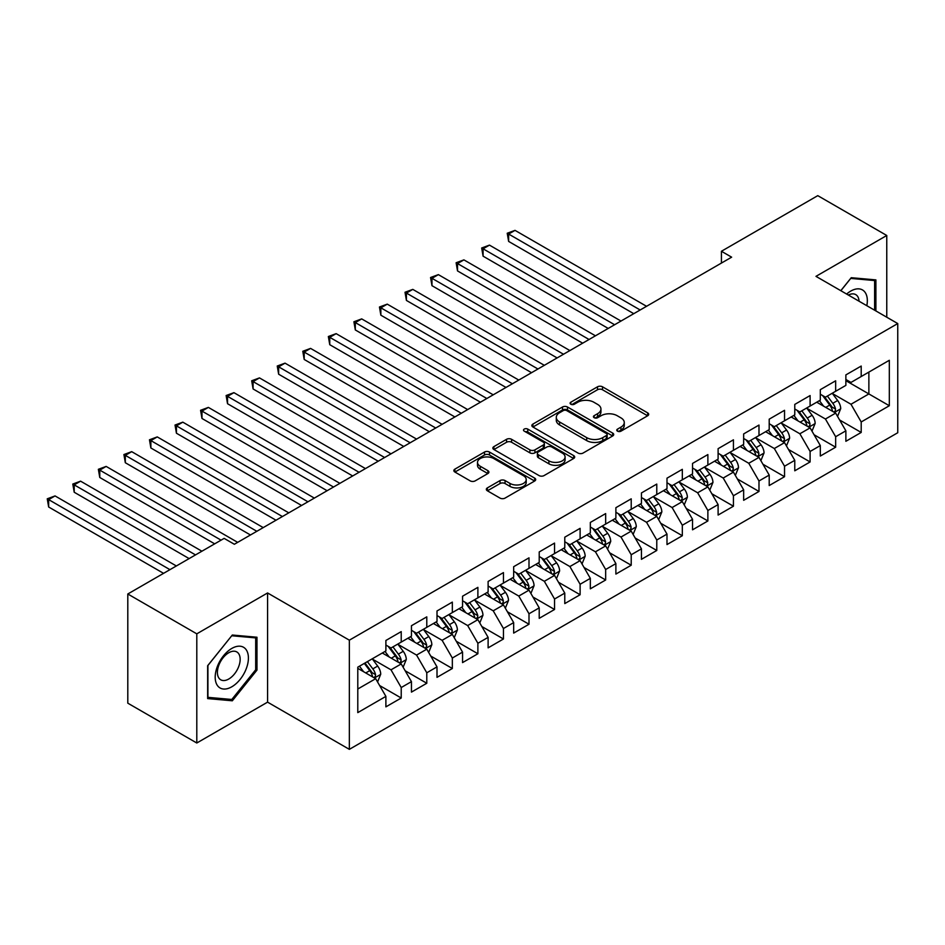 <?xml version="1.0" encoding="UTF-8"?>
<svg xmlns="http://www.w3.org/2000/svg" width="945" height="945" viewBox="0 0 945 945"><rect width="100%" height="100%" fill="white"/><g stroke="black" fill="none" stroke-linecap="round" stroke-linejoin="round"><path stroke-width="1.42" d="M617.487 431.156A2.481 1.429 0 0 0 621.007 431.156L647.656 415.776A3.544 2.044 0 0 0 648.695 414.323A3.544 2.044 0 0 0 647.656 412.87L602.508 386.812A3.544 2.044 0 0 0 597.488 386.812L570.839 402.192A2.481 1.429 0 0 0 570.107 403.208A2.481 1.429 0 0 0 570.839 404.224A2.481 1.429 0 0 0 574.347 404.224L577.797 402.227A11.352 6.556 0 0 1 593.85 402.227L597.606 404.401A11.352 6.556 0 0 1 600.937 409.031A11.352 6.556 0 0 1 597.606 413.674L594.169 415.658A2.481 1.429 0 0 0 593.436 416.674A2.481 1.429 0 0 0 594.169 417.69A2.481 1.429 0 0 0 597.677 417.69L601.126 415.694A11.352 6.556 0 0 1 617.179 415.694L620.936 417.867A11.352 6.556 0 0 1 624.267 422.51A11.352 6.556 0 0 1 620.936 427.14L617.487 429.136A2.481 1.429 0 0 0 616.766 430.14A2.481 1.429 0 0 0 617.487 431.156L617.487 429.136M487.372 487.892A3.544 2.044 0 0 0 486.332 489.333A3.544 2.044 0 0 0 487.372 490.786L500.035 498.098A3.544 2.044 0 0 0 505.055 498.098L534.657 481.017A3.544 2.044 0 0 0 535.697 479.564A3.544 2.044 0 0 0 534.657 478.111L489.498 452.053A3.544 2.044 0 0 0 484.49 452.053L454.888 469.133A3.544 2.044 0 0 0 453.848 470.586A3.544 2.044 0 0 0 454.888 472.027L470.185 480.863A3.544 2.044 0 0 0 475.205 480.863L487.868 473.551A3.544 2.044 0 0 0 488.908 472.11A3.544 2.044 0 0 0 487.868 470.657L480.284 466.275A9.485 5.481 0 0 1 477.508 462.4A9.485 5.481 0 0 1 483.367 457.345A9.485 5.481 0 0 1 493.703 458.526L523.424 475.689A9.485 5.481 0 0 1 526.211 479.564A9.485 5.481 0 0 1 520.352 484.62A9.485 5.481 0 0 1 510.005 483.438L505.055 480.58A3.544 2.044 0 0 0 500.035 480.58L487.372 487.892L487.372 490.786M196.796 633.835L196.796 743.006L267.577 702.147L267.577 592.964L196.796 633.835L127.799 593.992L224.142 538.378L234.36 544.273L731.643 257.17L721.425 251.264L721.425 263.076M267.577 592.964L349.355 640.178L897.75 323.556L897.75 432.739L349.355 749.35L349.355 640.178M886.764 317.213L886.764 235.482L815.972 276.353L897.75 323.556M886.764 235.482L817.768 195.65L721.425 251.264M578.045 453.057A3.544 2.044 0 0 0 583.065 453.057L612.667 435.976A3.544 2.044 0 0 0 613.707 434.523A3.544 2.044 0 0 0 612.667 433.082L567.508 407.011A3.544 2.044 0 0 0 562.499 407.011L532.897 424.092A3.544 2.044 0 0 0 531.858 425.545A3.544 2.044 0 0 0 532.897 426.998L578.045 453.057M525.231 431.7A2.481 1.429 0 0 1 527.759 432.042L527.759 429.089L573.662 455.596A3.544 2.044 0 0 1 574.702 457.049A3.544 2.044 0 0 1 573.662 458.49L544.06 475.583A3.544 2.044 0 0 1 539.04 475.583L493.892 449.513L493.892 446.619A3.544 2.044 0 0 0 492.853 448.06A3.544 2.044 0 0 0 493.892 449.513M493.892 446.619L506.555 439.307A3.544 2.044 0 0 1 511.576 439.307L529.885 449.879A3.544 2.044 0 0 0 534.905 449.879L543.304 445.024A3.544 2.044 0 0 0 544.344 443.571A3.544 2.044 0 0 0 543.304 442.13L524.239 431.121A2.481 1.429 0 0 1 523.518 430.105A2.481 1.429 0 0 1 525.054 428.782A2.481 1.429 0 0 1 527.759 429.089M845.87 380.658L868.868 393.935L868.868 372.106L889.316 360.293L861.202 376.523L861.202 366.058L845.87 374.905L845.87 385.383L835.652 391.277L835.652 380.8L820.319 389.659L820.319 400.137L810.101 406.031L810.101 395.553L794.769 404.413L794.769 414.89L784.539 420.785L784.539 410.307L769.206 419.167L769.206 429.644L758.989 435.539L758.989 425.061L743.656 433.92L743.656 444.398L733.438 450.292L733.438 439.815L718.105 448.674L718.105 459.152L707.876 465.046L707.876 454.569L692.543 463.428L692.543 473.906L682.325 479.8L682.325 469.322L666.993 478.182L666.993 488.659L656.775 494.554L656.775 484.076L641.442 492.936L641.442 503.413L631.213 509.308L631.213 498.83L615.88 507.689L615.88 518.167L605.662 524.062L605.662 513.584L590.33 522.443L590.33 532.921L580.112 538.815L580.112 528.338L564.779 537.197L564.779 547.675L554.55 553.569L554.55 543.091L539.217 551.951L539.217 562.429L528.999 568.323L528.999 557.845L513.667 566.705L513.667 577.182L503.449 583.077L503.449 572.599L488.116 581.458L488.116 591.936L477.886 597.831L477.886 587.353L462.554 596.212L462.554 606.69L452.336 612.584L452.336 602.107L437.003 610.966L437.003 621.444L426.786 627.338L426.786 616.861L411.453 625.72L411.453 636.186L401.223 642.092L401.223 631.614L385.891 640.474L385.891 650.94L357.789 667.17L357.789 712.613L385.891 696.382L375.673 678.687L357.789 668.351M889.316 360.293L889.316 405.736L861.202 421.966L850.984 404.259L832.462 393.569M839.609 419.982L861.202 432.444L861.202 421.966M861.202 432.444L845.87 441.291L845.87 430.825L835.652 436.72L825.434 419.013L806.9 408.323M814.058 434.735L835.652 447.198L835.652 436.72M835.652 447.198L820.319 456.045L820.319 445.579L810.101 451.474L799.872 433.767L781.35 423.077M788.508 449.489L810.101 461.951L810.101 451.474M810.101 461.951L794.769 470.799L794.769 460.333L784.539 466.228L774.321 448.521L755.799 437.83M762.946 464.243L784.539 476.705L784.539 466.228M784.539 476.705L769.206 485.553L769.206 475.087L758.989 480.981L748.771 463.274L730.237 452.584M737.395 478.997L758.989 491.459L758.989 480.981M758.989 491.459L743.656 500.307L743.656 489.841L733.438 495.735L723.208 478.028L704.686 467.338M711.845 493.751L733.438 506.213L733.438 495.735M733.438 506.213L718.105 515.06L718.105 504.595L707.876 510.489L697.658 492.782L679.136 482.092M686.283 508.505L707.876 520.967L707.876 510.489M707.876 520.967L692.543 529.814L692.543 519.348L682.325 525.243L672.108 507.536L653.574 496.846M660.732 523.258L682.325 535.72L682.325 525.243M682.325 535.72L666.993 544.568L666.993 534.102L656.775 539.997L646.545 522.29L628.023 511.599M635.182 538.012L656.775 550.474L656.775 539.997M656.775 550.474L641.442 559.322L641.442 548.856L631.213 554.75L620.995 537.043L602.473 526.353M609.62 552.766L631.213 565.228L631.213 554.75M631.213 565.228L615.88 574.076L615.88 563.61L605.662 569.504L595.444 551.797L576.911 541.107M584.069 567.52L605.662 579.982L605.662 569.504M605.662 579.982L590.33 588.829L590.33 578.364L580.112 584.258L569.882 566.551L551.36 555.861M558.519 582.274L580.112 594.736L580.112 584.258M580.112 594.736L564.779 603.583L564.779 593.117L554.55 599.012L544.332 581.305L525.81 570.615M532.956 597.027L554.55 609.49L554.55 599.012M554.55 609.49L539.217 618.337L539.217 607.859L528.999 613.766L518.781 596.059L500.248 585.368M507.406 611.769L528.999 624.243L528.999 613.766M528.999 624.243L513.667 633.091L513.667 622.613L503.449 628.519L493.219 610.813L474.697 600.122M481.856 626.523L503.449 638.997L503.449 628.519M503.449 638.997L488.116 647.845L488.116 637.367L477.886 643.273L467.669 625.566L449.147 614.876M456.293 641.277L477.886 653.751L477.886 643.273M477.886 653.751L462.554 662.599L462.554 652.121L452.336 658.027L442.118 640.32L423.584 629.63M430.743 656.031L452.336 668.505L452.336 658.027M452.336 668.505L437.003 677.352L437.003 666.875L426.786 672.781L416.556 655.074L398.034 644.384M405.192 670.785L426.786 683.259L426.786 672.781M426.786 683.259L411.453 692.106L411.453 681.628L401.223 687.535L391.006 669.828L372.484 659.137M379.63 685.538L401.223 698.012L401.223 687.535M401.223 698.012L385.891 706.86L385.891 696.382M385.891 645.045L391.006 647.998L401.223 642.092M357.789 689.011L375.673 678.687M411.453 630.291L416.556 633.245L426.786 627.338M391.006 669.828L401.223 663.933L382.323 653.007M411.453 681.628L401.223 663.933M437.003 615.538L442.118 618.491L452.336 612.584M416.556 655.074L426.786 649.18L407.874 638.253M437.003 666.875L426.786 649.18M462.554 600.784L467.669 603.737L477.886 597.831M442.118 640.32L452.336 634.426L433.424 623.499M462.554 652.121L452.336 634.426M488.116 586.03L493.219 588.983L503.449 583.077M467.669 625.566L477.886 619.672L458.986 608.745M488.116 637.367L477.886 619.672M513.667 571.276L518.781 574.229L528.999 568.323M493.219 610.813L503.449 604.918L484.537 593.992M513.667 622.613L503.449 604.918M539.217 556.522L544.332 559.475L554.55 553.569M518.781 596.059L528.999 590.164L510.087 579.238M539.217 607.859L528.999 590.164M564.779 541.768L569.882 544.722L580.112 538.815M544.332 581.305L554.55 575.41L535.65 564.484M564.779 593.117L554.55 575.41M590.33 527.015L595.444 529.968L605.662 524.062M569.882 566.551L580.112 560.657L561.2 549.73M590.33 578.364L580.112 560.657M615.88 512.261L620.995 515.214L631.213 509.308M595.444 551.797L605.662 545.903L586.75 534.976M615.88 563.61L605.662 545.903M641.442 497.507L646.545 500.46L656.775 494.554M620.995 537.043L631.213 531.149L612.313 520.222M641.442 548.856L631.213 531.149M666.993 482.753L672.108 485.706L682.325 479.8M646.545 522.29L656.775 516.395L637.863 505.469M666.993 534.102L656.775 516.395M692.543 467.999L697.658 470.953L707.876 465.046M672.108 507.536L682.325 501.641L663.414 490.715M692.543 519.348L682.325 501.641M718.105 453.246L723.208 456.199L733.438 450.292M697.658 492.782L707.876 486.888L688.976 475.973M718.105 504.595L707.876 486.888M743.656 438.492L748.771 441.445L758.989 435.539M723.208 478.028L733.438 472.134L714.526 461.219M743.656 489.841L733.438 472.134M769.206 423.738L774.321 426.691L784.539 420.785M748.771 463.274L758.989 457.38L740.077 446.465M769.206 475.087L758.989 457.38M794.769 408.984L799.872 411.937L810.101 406.031M774.321 448.521L784.539 442.626L765.639 431.711M794.769 460.333L784.539 442.626M820.319 394.23L825.434 397.183L835.652 391.277M799.872 433.767L810.101 427.872L791.189 416.958M820.319 445.579L810.101 427.872M845.87 379.477L850.984 382.43L861.202 376.523M825.434 419.013L835.652 413.119L816.74 402.204M845.87 430.825L835.652 413.119M127.799 593.992L127.799 703.174L196.796 743.006M267.577 702.147L349.355 749.35M850.984 404.259L868.868 393.935L889.316 405.736M875.897 310.952L875.897 279.897L851.244 277.7L840.802 290.682M256.969 670.111L256.969 637.237L232.316 635.028L207.652 665.705L207.652 698.591L232.316 700.788L256.969 670.111L255.693 669.379M618.479 431.511L620.936 430.093A11.352 6.556 0 0 0 624.267 425.451L624.267 422.51M600.937 409.031L600.937 411.985A11.352 6.556 0 0 1 597.606 416.627L595.161 418.044M647.608 415.8L602.508 389.753A3.544 2.044 0 0 0 597.488 389.753L571.831 404.578M612.62 435.999L567.508 409.965A3.544 2.044 0 0 0 562.499 409.965L532.945 427.022L532.897 424.092M606.395 435.539A2.481 1.429 0 0 0 607.115 434.523A2.481 1.429 0 0 0 606.395 433.507L566.764 410.626A2.481 1.429 0 0 0 563.244 410.626L559.605 412.729A11.352 6.556 0 0 0 556.286 417.359A11.352 6.556 0 0 0 559.605 422.002L586.703 437.641A11.352 6.556 0 0 0 602.756 437.641L606.395 435.539L606.395 438.492A2.481 1.429 0 0 0 607.115 437.476L607.115 434.523M556.286 417.359L556.286 420.312A11.352 6.556 0 0 0 559.605 424.955L559.605 422.002M606.395 438.492L602.756 440.594A11.352 6.556 0 0 1 586.703 440.594L559.605 424.955M493.94 449.536L506.555 442.26L506.555 439.307M544.344 443.571L544.344 446.524A3.544 2.044 0 0 1 543.304 447.977L534.905 452.832A3.544 2.044 0 0 1 529.885 452.832L511.576 442.26A3.544 2.044 0 0 0 506.555 442.26M527.759 432.042L573.615 458.514M548.891 460.841A9.485 5.481 0 0 0 559.227 462.034A9.485 5.481 0 0 0 565.086 456.967A9.485 5.481 0 0 0 562.31 453.092L551.833 447.056A3.544 2.044 0 0 0 546.824 447.056L538.414 451.899A3.544 2.044 0 0 0 537.374 453.352A3.544 2.044 0 0 0 538.414 454.805L548.891 460.841L548.891 463.794A9.485 5.481 0 0 0 559.227 464.987A9.485 5.481 0 0 0 565.086 459.92L565.086 456.967M537.374 453.352L537.374 456.305A3.544 2.044 0 0 0 538.414 457.746L538.414 454.805M548.891 463.794L538.414 457.746M526.211 479.564L526.211 482.517A9.485 5.481 0 0 1 520.352 487.573A9.485 5.481 0 0 1 510.005 486.391L505.055 483.533A3.544 2.044 0 0 0 500.035 483.533L487.419 490.809M477.508 462.4L477.508 465.353A9.485 5.481 0 0 0 480.284 469.228L480.284 466.275M487.821 473.575L480.284 469.228M534.61 481.04L489.498 454.994A3.544 2.044 0 0 0 484.49 454.994L454.935 472.063M229.706 699.288L232.316 700.788M837.542 416.391L840.707 408.665A9.58 5.528 -120 0 0 837.66 400.503L832.226 393.262M823.579 406.149L819.445 400.633M817.519 402.653L817.047 402.027M646.545 306.298L515.025 230.367L508.634 234.053L508.634 241.424L633.776 313.681M833.844 412.079L835.333 410.744L835.545 409.067A9.58 5.528 -120 0 0 832.805 403.314L827.371 396.061M824.276 396.51L830.974 405.464A4.879 2.811 60 0 1 831.86 406.941L835.545 409.067M822.587 395.542L829.734 405.074A9.58 5.528 60 0 1 832.474 410.839L832.663 411.394M508.634 241.424L507.229 233.238L640.167 309.984M507.229 233.238L515.025 230.367M811.991 431.144L815.157 423.419A9.58 5.528 -120 0 0 812.098 415.257L806.676 408.016M798.017 420.903L793.894 415.387M791.969 417.406L791.497 416.769M620.995 321.052L489.463 245.121L483.084 248.807L483.084 256.178L608.214 328.435M808.294 426.833L809.782 425.498L809.983 423.821A9.58 5.528 -120 0 0 807.243 418.068L801.821 410.815M798.714 411.264L805.423 420.218A4.879 2.811 60 0 1 806.309 421.694L809.983 423.821M797.037 410.295L804.183 419.828A9.58 5.528 60 0 1 806.924 425.593L807.113 426.148M483.084 256.178L481.678 247.992L614.604 324.737M481.678 247.992L489.463 245.121M786.441 445.898L789.607 438.173A9.58 5.528 -120 0 0 786.547 430.01L781.113 422.769M772.467 435.657L768.344 430.14M766.407 432.16L765.946 431.522M595.444 335.806L463.912 259.875L457.522 263.56L457.522 270.931L582.663 343.189M782.743 441.587L784.22 440.252L784.433 438.574A9.58 5.528 -120 0 0 781.692 432.822L776.258 425.569M773.164 426.018L779.873 434.972A4.879 2.811 60 0 1 780.759 436.448L784.433 438.574M771.474 425.049L778.621 434.582A9.58 5.528 60 0 1 781.361 440.346L781.562 440.902M457.522 270.931L456.116 262.745L589.054 339.491M456.116 262.745L463.912 259.875M866.825 305.707A23.495 13.561 120 0 0 865.112 292.383A23.495 13.561 120 0 0 846.637 294.049M859.052 301.219A16.077 9.285 120 0 0 857.552 296.281A16.077 9.285 120 0 0 855.745 294.616A16.077 9.285 120 0 0 848.362 295.053M850.677 278.397L874.621 280.559L874.621 310.208M873.038 279.649L874.621 280.559M840.849 290.717L850.724 278.421M217.421 685.515A23.495 13.561 120 0 0 240.113 679.431A23.495 13.561 120 0 0 246.184 649.723A23.495 13.561 120 0 0 223.492 655.806A23.495 13.561 120 0 0 217.421 685.515M218.933 678.12A16.077 9.285 120 0 0 220.74 679.798A16.077 9.285 120 0 0 235.707 672.297A16.077 9.285 120 0 0 238.624 653.621A16.077 9.285 120 0 0 236.817 651.944A16.077 9.285 120 0 0 221.851 659.445A16.077 9.285 120 0 0 218.933 678.12M231.808 635.761L255.693 637.899L255.693 669.757L231.808 699.477L207.912 697.339L207.912 665.481L231.749 635.725M254.11 636.977L255.693 637.899M760.879 460.652L764.044 452.927A9.58 5.528 -120 0 0 760.997 444.764L755.563 437.523M746.916 450.411L742.782 444.894M740.856 446.914L740.384 446.276M569.882 350.56L438.362 274.629L431.971 278.314L431.971 285.685L557.113 357.942M757.181 456.34L758.67 455.006L758.882 453.328A9.58 5.528 -120 0 0 756.142 447.564L750.708 440.323M747.613 440.772L754.311 449.726A4.879 2.811 60 0 1 755.197 451.202L758.882 453.328M745.924 439.803L753.07 449.336A9.58 5.528 60 0 1 755.811 455.1L756 455.655M431.971 285.685L430.566 277.499L563.504 354.245M430.566 277.499L438.362 274.629M735.328 475.406L738.494 467.68A9.58 5.528 -120 0 0 735.434 459.518L730.012 452.277M721.354 465.164L717.231 459.648M715.306 461.668L714.833 461.03M544.332 365.313L412.8 289.383L406.421 293.068L406.421 300.439L531.551 372.696M731.631 471.094L733.119 469.759L733.32 468.082A9.58 5.528 -120 0 0 730.579 462.318L725.158 455.077M722.051 455.525L728.76 464.479A4.879 2.811 60 0 1 729.646 465.956L733.32 468.082M720.374 454.557L727.52 464.089A9.58 5.528 60 0 1 730.261 469.854L730.45 470.409M406.421 300.439L405.015 292.253L537.941 368.999M405.015 292.253L412.8 289.383M709.778 490.16L712.943 482.434A9.58 5.528 -120 0 0 709.884 474.272L704.45 467.031M695.803 479.918L691.681 474.402M689.744 476.422L689.283 475.784M518.781 380.067L387.249 304.136L380.859 307.822L380.859 315.193L506 387.45M706.08 485.848L707.557 484.513L707.77 482.836A9.58 5.528 -120 0 0 705.029 477.071L699.595 469.83M696.5 470.279L703.21 479.233A4.879 2.811 60 0 1 704.096 480.71L707.77 482.836M694.811 469.311L701.958 478.843A9.58 5.528 60 0 1 704.698 484.608L704.899 485.163M380.859 315.193L379.453 307.007L512.391 383.753M379.453 307.007L387.249 304.136M684.215 504.913L687.381 497.188A9.58 5.528 -120 0 0 684.334 489.026L678.9 481.785M670.253 494.672L666.119 489.156M664.193 491.176L663.721 490.538M493.219 394.821L361.699 318.89L355.308 322.576L355.308 329.947L480.45 402.204M680.518 500.602L682.006 499.267L682.219 497.59A9.58 5.528 -120 0 0 679.479 491.825L674.045 484.584M670.95 485.033L677.648 493.987A4.879 2.811 60 0 1 678.534 495.463L682.219 497.59M669.261 484.064L676.407 493.597A9.58 5.528 60 0 1 679.148 499.362L679.337 499.917M355.308 329.947L353.902 321.761L486.84 398.506M353.902 321.761L361.699 318.89M658.665 519.667L661.831 511.942A9.58 5.528 -120 0 0 658.771 503.779L653.349 496.538M644.691 509.414L640.568 503.909M638.643 505.918L638.17 505.291M467.669 409.575L336.136 333.644L329.758 337.33L329.758 344.701L454.888 416.958M654.968 515.356L656.456 514.021L656.657 512.344A9.58 5.528 -120 0 0 653.916 506.579L648.494 499.338M645.388 499.787L652.097 508.741A4.879 2.811 60 0 1 652.983 510.217L656.657 512.344M643.71 498.818L650.857 508.351A9.58 5.528 60 0 1 653.597 514.115L653.786 514.671M329.758 344.701L328.352 336.514L461.278 413.26M328.352 336.514L336.136 333.644M633.115 534.421L636.28 526.684A9.58 5.528 -120 0 0 633.221 518.533L627.787 511.292M619.14 524.168L615.018 518.663M613.081 520.671L612.62 520.045M442.118 424.329L310.586 348.398L304.195 352.083L304.195 359.454L429.337 431.711M629.417 530.11L630.894 528.775L631.106 527.097A9.58 5.528 -120 0 0 628.366 521.333L622.932 514.092M619.837 514.541L626.547 523.495A4.879 2.811 60 0 1 627.433 524.971L631.106 527.097M618.148 513.572L625.295 523.105A9.58 5.528 60 0 1 628.035 528.869L628.236 529.424M304.195 359.454L302.79 351.268L435.728 428.014M302.79 351.268L310.586 348.398M607.552 549.175L610.718 541.438A9.58 5.528 -120 0 0 607.67 533.287L602.237 526.046M593.59 538.922L589.456 533.417M587.53 535.425L587.058 534.799M416.556 439.082L285.036 363.152L278.645 366.837L278.645 374.208L403.787 446.465M603.855 544.863L605.343 543.529L605.556 541.851A9.58 5.528 -120 0 0 602.815 536.087L597.382 528.846M594.287 529.294L600.985 538.248A4.879 2.811 60 0 1 601.87 539.725L605.556 541.851M592.598 528.326L599.744 537.859A9.58 5.528 60 0 1 602.485 543.623L602.674 544.178M278.645 374.208L277.239 366.022L410.177 442.768M277.239 366.022L285.036 363.152M582.002 563.929L585.168 556.192A9.58 5.528 -120 0 0 582.108 548.041L576.686 540.8M568.028 553.675L563.905 548.171M561.98 550.179L561.507 549.553M391.006 453.836L259.473 377.906L253.095 381.591L253.095 388.962L378.224 461.219M578.305 559.617L579.793 558.271L579.994 556.605A9.58 5.528 -120 0 0 577.253 550.84L571.831 543.599M568.725 544.048L575.434 553.002A4.879 2.811 60 0 1 576.32 554.479L579.994 556.605M567.047 543.08L574.194 552.612A9.58 5.528 60 0 1 576.934 558.377L577.123 558.932M253.095 388.962L251.689 380.776L384.615 457.522M251.689 380.776L259.473 377.906M556.451 578.683L559.617 570.945A9.58 5.528 -120 0 0 556.558 562.795L551.124 555.554M542.477 568.429L538.355 562.925M536.417 564.933L535.957 564.307M365.455 468.59L233.923 392.659L227.532 396.345L227.532 403.716L352.674 475.961M552.754 574.359L554.231 573.024L554.443 571.359A9.58 5.528 -120 0 0 551.703 565.594L546.269 558.353M543.174 558.802L549.884 567.756A4.879 2.811 60 0 1 550.77 569.233L554.443 571.359M541.485 557.833L548.632 567.366A9.58 5.528 60 0 1 551.372 573.131L551.573 573.686M227.532 403.716L226.127 395.53L359.065 472.276M226.127 395.53L233.923 392.659M530.889 593.436L534.055 585.699A9.58 5.528 -120 0 0 531.007 577.549L525.574 570.308M516.927 583.183L512.792 577.678M510.867 579.687L510.394 579.061M339.893 483.344L208.373 407.401L201.982 411.099L201.982 418.47L327.124 490.715M527.192 589.113L528.68 587.778L528.893 586.113A9.58 5.528 -120 0 0 526.152 580.348L520.719 573.107M517.624 573.556L524.321 582.51A4.879 2.811 60 0 1 525.207 583.986L528.893 586.113M515.935 572.587L523.081 582.12A9.58 5.528 60 0 1 525.822 587.885L526.011 588.44M201.982 418.47L200.576 410.284L333.514 487.029M200.576 410.284L208.373 407.401M505.339 608.19L508.505 600.453A9.58 5.528 -120 0 0 505.445 592.302L500.023 585.061M491.365 597.937L487.242 592.432M485.317 594.44L484.844 593.814M314.342 498.098L182.81 422.155L176.431 425.852L176.431 433.223L301.561 505.469M501.641 603.867L503.13 602.532L503.331 600.866A9.58 5.528 -120 0 0 500.59 595.102L495.168 587.861M492.061 588.31L498.771 597.264A4.879 2.811 60 0 1 499.657 598.74L503.331 600.866M490.384 587.341L497.531 596.874A9.58 5.528 60 0 1 500.271 602.638L500.46 603.193M176.431 433.223L175.026 425.037L307.952 501.783M175.026 425.037L182.81 422.155M479.788 622.944L482.954 615.207A9.58 5.528 -120 0 0 479.895 607.056L474.461 599.815M465.814 612.691L461.692 607.186M459.754 609.194L459.294 608.568M288.792 512.851L157.26 436.909L150.869 440.606L150.869 447.977L276.011 520.222M476.091 618.621L477.568 617.286L477.78 615.62A9.58 5.528 -120 0 0 475.04 609.856L469.606 602.615M466.511 603.064L473.221 612.017A4.879 2.811 60 0 1 474.106 613.494L477.78 615.62M464.822 602.095L471.968 611.628A9.58 5.528 60 0 1 474.709 617.392L474.91 617.947M150.869 447.977L149.464 439.791L282.401 516.537M149.464 439.791L157.26 436.909M454.226 637.698L457.392 629.961A9.58 5.528 -120 0 0 454.344 621.81L448.91 614.569M440.264 627.445L436.129 621.94M434.204 623.948L433.731 623.322M263.23 527.605L131.709 451.663L125.319 455.36L125.319 462.731L250.46 534.976M450.529 633.374L452.017 632.04L452.23 630.374A9.58 5.528 -120 0 0 449.489 624.61L444.055 617.368M440.961 617.817L447.658 626.771A4.879 2.811 60 0 1 448.544 628.248L452.23 630.374M439.271 616.849L446.418 626.381A9.58 5.528 60 0 1 449.159 632.146L449.347 632.701M125.319 462.731L123.913 454.545L256.851 531.291M123.913 454.545L131.709 451.663M428.676 652.452L431.841 644.714A9.58 5.528 -120 0 0 428.782 636.564L423.36 629.323M414.701 642.198L410.579 636.694M408.653 638.702L408.181 638.076M237.679 542.359L106.147 466.417L99.768 470.114L99.768 477.485L214.68 543.836M424.978 648.128L426.467 646.793L426.667 645.128A9.58 5.528 -120 0 0 423.927 639.363L418.505 632.122M415.398 632.571L422.108 641.525A4.879 2.811 60 0 1 422.994 643.002L426.667 645.128M413.721 631.603L420.868 641.135A9.58 5.528 60 0 1 423.608 646.9L423.797 647.455M99.768 477.485L98.363 469.299L221.071 540.15M98.363 469.299L106.147 466.417M403.125 667.205L406.291 659.468A9.58 5.528 -120 0 0 403.231 651.318L397.798 644.077M389.151 656.952L385.028 651.448M383.091 653.456L382.63 652.83M201.899 551.207L80.597 481.17L74.206 484.868L74.206 492.239L189.13 558.589M399.428 662.882L400.904 661.547L401.117 659.882A9.58 5.528 -120 0 0 398.377 654.117L392.943 646.876M389.848 647.325L396.557 656.279A4.879 2.811 60 0 1 397.443 657.755L401.117 659.882M388.159 646.356L395.305 655.889A9.58 5.528 60 0 1 398.046 661.654L398.247 662.209M74.206 492.239L72.8 484.053L195.52 554.904M72.8 484.053L80.597 481.17M377.563 681.959L380.729 674.222A9.58 5.528 -120 0 0 377.681 666.071L372.247 658.83M363.601 671.706L359.466 666.201M176.349 565.96L55.046 495.924L48.656 499.621L48.656 506.992L163.568 573.343M373.866 677.636L375.354 676.301L375.567 674.635A9.58 5.528 -120 0 0 372.826 668.871L367.392 661.63M364.994 663.012L370.995 671.033A4.879 2.811 60 0 1 371.881 672.509L375.567 674.635M364.321 663.402L369.755 670.643A9.58 5.528 60 0 1 372.495 676.407L372.684 676.963M48.656 506.992L47.25 498.806L169.958 569.658M47.25 498.806L55.046 495.924M620.936 430.093L620.936 427.14M594.169 417.69L594.169 415.658M597.606 416.627L597.606 413.674M570.839 404.224L570.839 402.192M597.488 389.753L597.488 386.812M602.508 389.753L602.508 386.812M647.656 415.776L647.656 412.87M562.499 409.965L562.499 407.011M567.508 409.965L567.508 407.011M612.667 435.976L612.667 433.082M586.703 440.594L586.703 437.641M602.756 440.594L602.756 437.641M511.576 442.26L511.576 439.307M529.885 452.832L529.885 449.879M534.905 452.832L534.905 449.879M543.304 447.977L543.304 445.024M573.662 458.49L573.662 455.596M500.035 483.533L500.035 480.58M505.055 483.533L505.055 480.58M510.005 486.391L510.005 483.438M487.868 473.551L487.868 470.657M454.888 472.027L454.888 469.133M484.49 454.994L484.49 452.053M489.498 454.994L489.498 452.053M534.657 481.017L534.657 478.111M834.447 412.422L840.648 408.842M832.805 403.314L837.66 400.503M825.729 407.389L829.734 405.074M808.896 427.175L815.098 423.596M807.243 418.068L812.098 415.257M800.179 422.143L804.183 419.828M783.346 441.929L789.536 438.35M781.692 432.822L786.547 430.01M774.628 436.897L778.621 434.582M757.784 456.683L763.985 453.104M756.142 447.564L760.997 444.764M749.066 451.651L753.07 449.336M732.233 471.437L738.435 467.858M730.579 462.318L735.434 459.518M723.516 466.405L727.52 464.089M706.683 486.191L712.873 482.611M705.029 477.071L709.884 474.272M697.965 481.159L701.958 478.843M681.121 500.944L687.322 497.365M679.479 491.825L684.334 489.026M672.403 495.912L676.407 493.597M655.57 515.698L661.772 512.119M653.916 506.579L658.771 503.779M646.852 510.666L650.857 508.351M630.02 530.452L636.209 526.873M628.366 521.333L633.221 518.533M621.302 525.42L625.295 523.105M604.457 545.206L610.659 541.627M602.815 536.087L607.67 533.287M595.74 540.174L599.744 537.859M578.907 559.96L585.109 556.381M577.253 550.84L582.108 548.041M570.189 554.928L574.194 552.612M553.357 574.714L559.546 571.134M551.703 565.594L556.558 562.795M544.639 569.681L548.632 567.366M527.794 589.467L533.996 585.888M526.152 580.348L531.007 577.549M519.077 584.435L523.081 582.12M502.244 604.221L508.445 600.642M500.59 595.102L505.445 592.302M493.526 599.189L497.531 596.874M476.693 618.975L482.883 615.396M475.04 609.856L479.895 607.056M467.976 613.943L471.968 611.628M451.131 633.729L457.333 630.15M449.489 624.61L454.344 621.81M442.414 628.697L446.418 626.381M425.581 648.483L431.782 644.903M423.927 639.363L428.782 636.564M416.863 643.451L420.868 641.135M400.03 663.236L406.22 659.657M398.377 654.117L403.231 651.318M391.313 658.204L395.305 655.889M374.468 677.99L380.67 674.411M372.826 668.871L377.681 666.071M365.75 672.958L369.755 670.643"/></g></svg>
